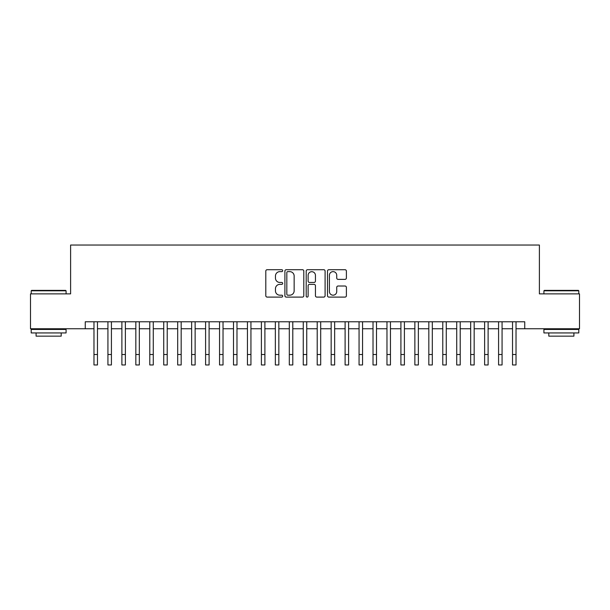 <?xml version="1.0" encoding="UTF-8"?>
<svg xmlns="http://www.w3.org/2000/svg" width="610" height="610" viewBox="0 0 610 610"><rect width="100%" height="100%" fill="white"/><g stroke="black" fill="none" stroke-linecap="round" stroke-linejoin="round"><path stroke-width="0.91" d="M282.682 270.672A0.961 0.961 0 0 0 281.721 269.712L267.172 269.712A1.373 1.373 0 0 0 265.8 271.084L265.8 295.736A1.373 1.373 0 0 0 267.172 297.1L281.721 297.1A0.961 0.961 0 0 0 282.682 296.147A0.961 0.961 0 0 0 281.721 295.187L279.837 295.187A4.384 4.384 0 0 1 275.453 290.802L275.453 288.751A4.384 4.384 0 0 1 279.837 284.367L281.721 284.367A0.961 0.961 0 0 0 282.682 283.406A0.961 0.961 0 0 0 281.721 282.453L279.837 282.453A4.384 4.384 0 0 1 275.453 278.068L275.453 276.017A4.384 4.384 0 0 1 279.837 271.633L281.721 271.633A0.961 0.961 0 0 0 282.682 270.672M345.024 279.372A1.373 1.373 0 0 0 346.388 278L346.388 271.084A1.373 1.373 0 0 0 345.024 269.712L328.866 269.712A1.373 1.373 0 0 0 327.494 271.084L327.494 295.736A1.373 1.373 0 0 0 328.866 297.1L345.024 297.1A1.373 1.373 0 0 0 346.388 295.736L346.388 287.379A1.373 1.373 0 0 0 345.024 286.014L338.108 286.014A1.373 1.373 0 0 0 336.735 287.379L336.735 291.527A3.66 3.66 0 0 1 333.075 295.187A3.66 3.66 0 0 1 329.408 291.527L329.408 275.293A3.66 3.66 0 0 1 333.075 271.633A3.66 3.66 0 0 1 336.735 275.293L336.735 278A1.373 1.373 0 0 0 338.108 279.372L345.024 279.372M85.263 328.752L30.5 328.752L30.5 293.875L70.607 293.875L70.607 245.045L539.392 245.045L539.392 293.875L579.5 293.875L579.5 328.752L524.737 328.752L524.737 321.775L85.263 321.775L85.263 328.752L93.978 328.752L93.978 337.055M303.803 271.084A1.373 1.373 0 0 0 302.43 269.712L286.273 269.712A1.373 1.373 0 0 0 284.9 271.084L284.9 295.736A1.373 1.373 0 0 0 286.273 297.1L302.43 297.1A1.373 1.373 0 0 0 303.803 295.736L303.803 271.084M307.57 269.712L323.727 269.712A1.373 1.373 0 0 1 325.099 271.084L325.099 295.736A1.373 1.373 0 0 1 323.727 297.1L316.811 297.1A1.373 1.373 0 0 1 315.439 295.736L315.439 285.739A1.373 1.373 0 0 0 314.074 284.367L309.483 284.367A1.373 1.373 0 0 0 308.119 285.739L308.119 296.147A0.961 0.961 0 0 1 307.158 297.1A0.961 0.961 0 0 1 306.197 296.147L306.197 271.084A1.373 1.373 0 0 1 307.57 269.712M97.47 328.752L107.932 328.752L107.932 337.055M111.416 328.752L121.886 328.752L121.886 337.055M125.37 328.752L135.832 328.752L135.832 337.055M139.324 328.752L149.785 328.752L149.785 337.055M153.278 328.752L163.739 328.752L163.739 337.055M167.224 328.752L177.693 328.752L177.693 337.055M181.178 328.752L191.639 328.752L191.639 337.055M195.131 328.752L205.593 328.752L205.593 337.055M209.085 328.752L219.547 328.752L219.547 337.055M223.031 328.752L233.5 328.752L233.5 337.055M236.985 328.752L247.446 328.752L247.446 337.055M250.939 328.752L261.4 328.752L261.4 337.055M264.892 328.752L275.354 328.752L275.354 337.055M278.839 328.752L289.308 328.752L289.308 337.055M292.792 328.752L303.254 328.752L303.254 337.055M306.746 328.752L317.208 328.752L317.208 337.055M320.692 328.752L331.161 328.752L331.161 337.055M334.646 328.752L345.108 328.752L345.108 337.055M348.6 328.752L359.061 328.752L359.061 337.055M362.553 328.752L373.015 328.752L373.015 337.055M376.5 328.752L386.969 328.752L386.969 337.055M390.453 328.752L400.915 328.752L400.915 337.055M404.407 328.752L414.869 328.752L414.869 337.055M418.361 328.752L428.822 328.752L428.822 337.055M432.307 328.752L442.776 328.752L442.776 337.055M446.261 328.752L456.722 328.752L456.722 337.055M460.214 328.752L470.676 328.752L470.676 337.055M474.168 328.752L484.63 328.752L484.63 337.055M488.114 328.752L498.583 328.752L498.583 337.055M502.068 328.752L512.53 328.752L512.53 337.055M516.022 328.752L524.737 328.752M287.783 271.633A0.961 0.961 0 0 0 286.822 272.594L286.822 294.226A0.961 0.961 0 0 0 287.783 295.187L289.765 295.187A4.384 4.384 0 0 0 294.15 290.802L294.15 276.017A4.384 4.384 0 0 0 289.765 271.633L287.783 271.633M315.439 275.362A3.66 3.66 0 0 0 311.779 271.702A3.66 3.66 0 0 0 308.119 275.362L308.119 281.08A1.373 1.373 0 0 0 309.483 282.453L314.074 282.453A1.373 1.373 0 0 0 315.439 281.08L315.439 275.362M93.978 354.494L97.47 354.494L97.47 364.955L93.978 364.955L93.978 321.775M97.47 354.494L97.47 321.775M31.613 290.383L65.659 290.383L66.078 290.802L31.194 290.802L31.613 290.383M48.64 332.938L31.194 332.938L31.194 329.453L66.078 329.453L66.078 332.938L48.64 332.938M61.191 332.938L61.191 336.148L36.081 336.148L36.081 332.938M544.341 290.383L578.387 290.383L578.806 290.802L543.922 290.802L544.341 290.383M561.36 332.938L543.922 332.938L543.922 329.453L578.806 329.453L578.806 332.938L561.36 332.938M573.918 332.938L573.918 336.148L548.809 336.148L548.809 332.938M107.932 354.494L111.416 354.494L111.416 364.955L107.932 364.955L107.932 321.775M111.416 354.494L111.416 321.775M121.886 354.494L125.37 354.494L125.37 364.955L121.886 364.955L121.886 321.775M125.37 354.494L125.37 321.775M135.832 354.494L139.324 354.494L139.324 364.955L135.832 364.955L135.832 321.775M139.324 354.494L139.324 321.775M149.785 354.494L153.278 354.494L153.278 364.955L149.785 364.955L149.785 321.775M153.278 354.494L153.278 321.775M163.739 354.494L167.224 354.494L167.224 364.955L163.739 364.955L163.739 321.775M167.224 354.494L167.224 321.775M177.693 354.494L181.178 354.494L181.178 364.955L177.693 364.955L177.693 321.775M181.178 354.494L181.178 321.775M191.639 354.494L195.131 354.494L195.131 364.955L191.639 364.955L191.639 321.775M195.131 354.494L195.131 321.775M205.593 354.494L209.085 354.494L209.085 364.955L205.593 364.955L205.593 321.775M209.085 354.494L209.085 321.775M219.547 354.494L223.031 354.494L223.031 364.955L219.547 364.955L219.547 321.775M223.031 354.494L223.031 321.775M233.5 354.494L236.985 354.494L236.985 364.955L233.5 364.955L233.5 321.775M236.985 354.494L236.985 321.775M247.446 354.494L250.939 354.494L250.939 364.955L247.446 364.955L247.446 321.775M250.939 354.494L250.939 321.775M261.4 354.494L264.892 354.494L264.892 364.955L261.4 364.955L261.4 321.775M264.892 354.494L264.892 321.775M275.354 354.494L278.839 354.494L278.839 364.955L275.354 364.955L275.354 321.775M278.839 354.494L278.839 321.775M289.308 354.494L292.792 354.494L292.792 364.955L289.308 364.955L289.308 321.775M292.792 354.494L292.792 321.775M303.254 354.494L306.746 354.494L306.746 364.955L303.254 364.955L303.254 321.775M306.746 354.494L306.746 321.775M317.208 354.494L320.692 354.494L320.692 364.955L317.208 364.955L317.208 321.775M320.692 354.494L320.692 321.775M331.161 354.494L334.646 354.494L334.646 364.955L331.161 364.955L331.161 321.775M334.646 354.494L334.646 321.775M345.108 354.494L348.6 354.494L348.6 364.955L345.108 364.955L345.108 321.775M348.6 354.494L348.6 321.775M359.061 354.494L362.553 354.494L362.553 364.955L359.061 364.955L359.061 321.775M362.553 354.494L362.553 321.775M373.015 354.494L376.5 354.494L376.5 364.955L373.015 364.955L373.015 321.775M376.5 354.494L376.5 321.775M386.969 354.494L390.453 354.494L390.453 364.955L386.969 364.955L386.969 321.775M390.453 354.494L390.453 321.775M400.915 354.494L404.407 354.494L404.407 364.955L400.915 364.955L400.915 321.775M404.407 354.494L404.407 321.775M414.869 354.494L418.361 354.494L418.361 364.955L414.869 364.955L414.869 321.775M418.361 354.494L418.361 321.775M428.822 354.494L432.307 354.494L432.307 364.955L428.822 364.955L428.822 321.775M432.307 354.494L432.307 321.775M442.776 354.494L446.261 354.494L446.261 364.955L442.776 364.955L442.776 321.775M446.261 354.494L446.261 321.775M456.722 354.494L460.214 354.494L460.214 364.955L456.722 364.955L456.722 321.775M460.214 354.494L460.214 321.775M470.676 354.494L474.168 354.494L474.168 364.955L470.676 364.955L470.676 321.775M474.168 354.494L474.168 321.775M484.63 354.494L488.114 354.494L488.114 364.955L484.63 364.955L484.63 321.775M488.114 354.494L488.114 321.775M498.583 354.494L502.068 354.494L502.068 364.955L498.583 364.955L498.583 321.775M502.068 354.494L502.068 321.775M512.53 354.494L516.022 354.494L516.022 364.955L512.53 364.955L512.53 321.775M516.022 354.494L516.022 321.775M31.194 293.875L31.194 290.802M39.147 329.453L39.147 328.752M58.125 329.453L58.125 328.752M66.078 293.875L66.078 290.802M543.922 293.875L543.922 290.802M551.875 329.453L551.875 328.752M570.853 329.453L570.853 328.752M578.806 293.875L578.806 290.802"/></g></svg>
